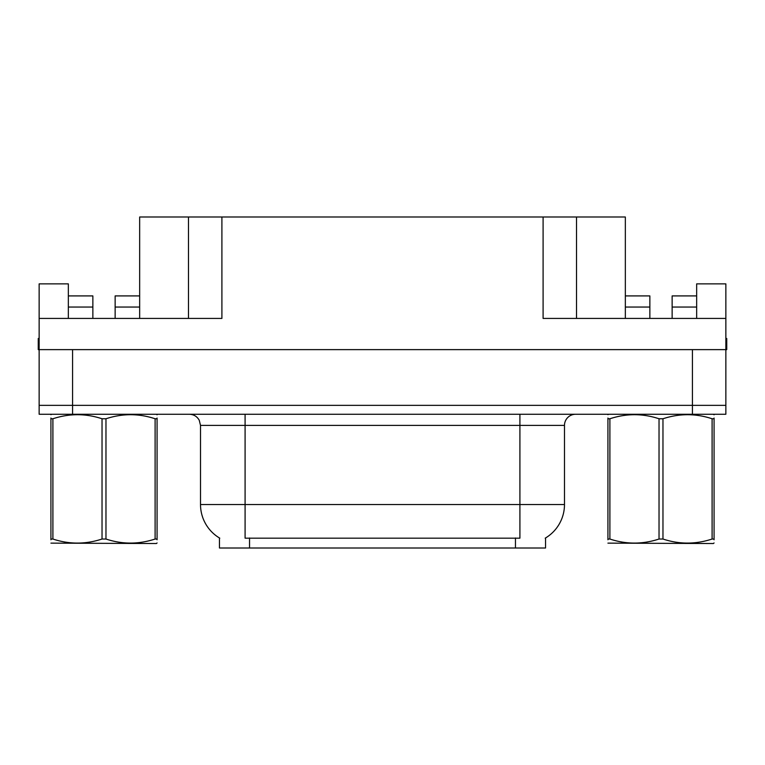 <?xml version="1.0" encoding="UTF-8"?>
<svg xmlns="http://www.w3.org/2000/svg" width="765" height="765" viewBox="0 0 765 765"><rect width="100%" height="100%" fill="white"/><g stroke="black" fill="none" stroke-linecap="round" stroke-linejoin="round"><path stroke-width="1.15" d="M545.541 537.986L545.541 547.998L219.459 547.998L219.459 537.986M72.579 414.257L725.861 414.257L725.861 405.345L39.139 405.345L39.139 349.624L72.579 349.624L72.579 405.345L39.139 405.345L39.139 414.257L72.579 414.257L72.579 405.345L725.861 405.345L725.861 349.624L72.579 349.624M115.142 318.422L115.142 307.052L139.66 307.052L139.66 217.002L543.093 217.002L543.093 318.422L725.861 318.422L725.861 349.624L726.75 349.624L726.75 338.474L725.861 338.474M68.343 318.422L68.343 307.052L92.861 307.052L92.861 295.912L68.343 295.912L68.343 283.872L39.139 283.872L39.139 318.422L221.907 318.422L221.907 217.002M39.139 318.422L39.139 349.624L38.25 349.624L38.25 338.474L39.139 338.474M672.139 318.422L672.139 307.052L696.657 307.052L696.657 283.872L725.861 283.872L725.861 318.422M188.477 217.002L188.477 318.422M543.093 217.002L576.523 217.002L576.523 318.422M576.523 217.002L625.34 217.002L625.34 307.052L649.858 307.052L649.858 295.912L625.34 295.912M219.794 538.178A39.005 39.005 0 0 1 200.516 504.527L245.087 504.527L245.087 538.178L519.913 538.178L519.913 504.527L564.484 504.527L564.484 425.407A11.14 11.14 0 0 1 575.634 414.257M200.516 504.527L200.516 425.407L199.254 420.272C197.074 416.428 193.784 414.429 189.366 414.257M545.206 538.178A39.005 39.005 0 0 0 564.484 504.527M725.861 414.257L725.861 405.345M92.861 307.052L92.861 318.422M139.66 307.052L139.66 318.422M139.66 295.912L115.142 295.912L115.142 307.052M68.343 295.912L68.343 307.052M649.858 307.052L649.858 318.422M625.34 318.422L625.34 307.052M696.657 307.052L696.657 318.422M696.657 295.912L672.139 295.912L672.139 307.052M157.074 542.949L156.385 543.533L50.93 543.131M157.074 539.765L157.074 539.029C157.074 544.431 157.074 544.431 157.074 539.029L155.104 539.029L155.104 418.761C138.8 413.368 122.419 413.368 105.972 418.761L102.032 418.761C85.718 413.368 69.347 413.368 52.9 418.761L50.93 418.761C50.93 413.368 50.93 413.368 50.93 418.761L50.93 418.034M105.972 418.761L105.972 539.029C122.285 544.431 138.656 544.431 155.104 539.029M105.972 539.029L102.032 539.029L102.032 418.761M157.074 418.044L157.074 418.761C157.074 413.368 157.074 413.368 157.074 418.761L155.104 418.761M157.074 414.783L156.385 414.257M157.074 418.761L157.074 539.029M52.9 418.761L52.9 539.029L50.93 539.029L50.93 418.761M52.9 539.029C69.204 544.431 85.584 544.431 102.032 539.029M50.93 539.029C50.93 544.431 50.93 544.431 50.93 539.029L50.93 539.765M714.07 542.949L713.372 543.533L607.926 543.131M714.07 539.765L714.07 539.029C714.07 544.431 714.07 544.431 714.07 539.029L712.1 539.029L712.1 418.761C695.796 413.368 679.416 413.368 662.968 418.761L659.028 418.761C642.715 413.368 626.344 413.368 609.896 418.761L607.926 418.761C607.926 413.368 607.926 413.368 607.926 418.761L607.926 418.034M662.968 418.761L662.968 539.029C679.282 544.431 695.653 544.431 712.1 539.029M662.968 539.029L659.028 539.029L659.028 418.761M714.07 418.044L714.07 418.761C714.07 413.368 714.07 413.368 714.07 418.761L712.1 418.761M714.07 414.783L713.372 414.257M714.07 418.761L714.07 539.029M609.896 418.761L609.896 539.029L607.926 539.029L607.926 418.761M609.896 539.029C626.2 544.431 642.581 544.431 659.028 539.029M607.926 539.029C607.926 544.431 607.926 544.431 607.926 539.029L607.926 539.765M692.421 349.624L692.421 414.257M515.457 547.998L515.457 537.986M249.543 547.998L249.543 537.986M519.913 414.257L519.913 425.407L200.516 425.407M564.484 425.407L519.913 425.407L519.913 504.527L245.087 504.527L245.087 414.257M51.628 414.257L50.93 414.668M608.615 414.257L607.926 414.668"/></g></svg>
